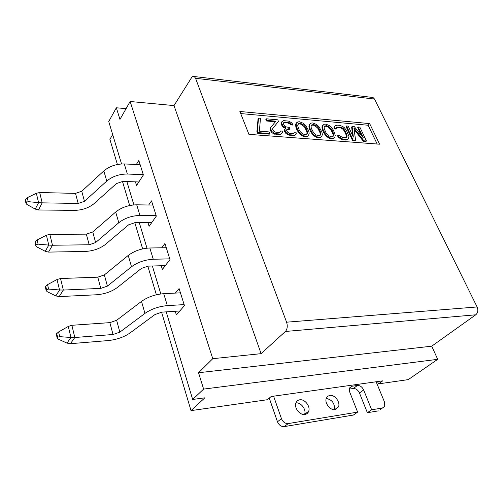 <?xml version="1.0" encoding="UTF-8"?>
<svg xmlns="http://www.w3.org/2000/svg" width="503" height="503" viewBox="0 0 503 503"><rect width="100%" height="100%" fill="white"/><g stroke="black" fill="none" stroke-linecap="round" stroke-linejoin="round"><path stroke-width="0.75" d="M39.699 192.523L42.195 202.847L38.593 202.64L36.348 193.284L39.699 192.523L75.513 193.385L81.756 191.247L84.479 201.307L106.762 181.067C112.446 176.377 119.318 174.032 127.366 174.032L143.286 174.654M36.348 193.284L27.275 197.679L25.175 199.892L25.917 203.086L26.816 204.413L35.248 209.097L38.473 209.971L42.195 202.847L78.191 203.451L84.479 201.307M106.762 181.067L103.832 170.919C109.465 166.21 116.287 163.884 124.298 163.934L140.148 164.676M103.832 170.919L81.756 191.247M38.473 209.971L74.186 210.392C82.152 210.223 88.805 207.946 94.149 203.558L116.407 183.595L122.757 181.426L138.834 181.967M25.917 203.093L26.282 202.313L28.199 201.653L38.593 202.64L35.248 209.097M25.175 199.892L25.282 200.326M49.828 234.341L52.469 245.244L48.778 245.093L46.408 235.209L49.828 234.341L86.353 234.153L92.759 231.952L95.627 242.553L118.79 222.728C124.7 218.113 131.755 215.693 139.953 215.466L156.163 215.605M46.408 235.209L37.134 239.944L34.965 242.15L35.751 245.527L36.656 246.797L45.245 251.305L48.533 252.097L52.469 245.244L89.176 244.772L95.627 242.553M118.79 222.728L115.696 212.014C121.55 207.381 128.554 204.979 136.715 204.809L152.849 205.073M115.696 212.014L92.759 231.952M48.533 252.097L84.944 251.456C93.061 251.066 99.89 248.715 105.435 244.414L128.567 224.854L135.081 222.615L151.68 222.672M35.744 245.527L36.134 244.779L38.115 244.144L48.778 245.093L45.245 251.305M34.965 242.15L35.059 242.547M60.536 278.524L63.334 290.061L59.549 289.973L57.04 279.523L60.536 278.524L97.783 277.172L104.366 274.902L107.397 286.1L131.509 266.766C137.646 262.245 144.902 259.743 153.264 259.259L169.756 258.856M57.04 279.523L47.559 284.629L45.314 286.817L46.138 290.388L47.049 291.608L55.808 295.909L59.159 296.6L63.334 290.061L100.77 288.389L107.397 286.1M131.509 266.766L128.234 255.436C134.314 250.89 141.513 248.407 149.837 247.992L166.26 247.728M128.234 255.436L104.366 274.902M59.159 296.6L96.299 294.783C104.574 294.142 111.584 291.715 117.337 287.509L141.406 268.432L148.102 266.125L165.305 265.615M46.138 290.388L46.546 289.678L48.596 289.074L59.549 289.973L55.808 295.909M45.314 286.817L45.396 287.169M71.872 325.29L74.828 337.507L70.954 337.494L68.295 326.422L71.872 325.29L109.868 322.637L116.633 320.285L119.84 332.137L144.965 313.382C151.359 308.974 158.822 306.39 167.348 305.617L184.136 304.611M68.295 326.422L58.6 331.936L56.267 334.111L57.141 337.89L58.059 339.041L66.987 343.109L70.407 343.694L74.828 337.507L113.024 334.501L119.84 332.137M144.965 313.382L141.5 301.379C147.832 296.946 155.232 294.374 163.72 293.683L180.439 292.834M141.5 301.379L116.633 320.285M70.407 343.694L108.29 340.556C116.727 339.644 123.939 337.136 129.912 333.043L154.987 314.538L161.878 312.143L179.797 310.986M57.141 337.897L57.581 337.217L59.7 336.645L70.954 337.494L66.987 343.109M380.243 409.58L384.732 406.336L384.55 402.174L376.137 381.777M349.264 389.083L353.301 388.505C355.935 388.448 357.991 389.944 359.469 392.981L367.366 412.712L371.648 409.794L363.656 389.97C362.16 386.914 360.091 385.411 357.451 385.461L351.874 386.254L349.497 388.159L349.692 392.013L357.627 412.108L288.269 423.57C285.232 423.708 282.963 422.08 281.46 418.691L273.594 396.182M378.306 410.882L367.366 412.712M357.627 412.108L353.383 415.05L284.233 426.613C281.202 426.758 278.945 425.142 277.467 421.772L269.256 398.099M326.233 398.42C332.213 399.753 334.935 403.507 334.401 409.675M295.934 402.897C300.895 402.167 306.509 409.499 304.623 414.283L304.548 414.485M382.613 407.983L371.648 409.794M335.155 409.612L338.5 406.852C340.575 402.155 334.608 394.396 329.723 395.402L327.61 396.326L326.284 398.269C324.29 402.966 330.308 410.681 335.155 409.612M304.988 414.434C306.811 414.095 308.05 413.026 308.697 411.228C310.628 406.317 304.661 398.804 299.669 399.81C297.776 400.137 296.5 401.243 295.852 403.136C294.022 408.052 300.04 415.509 304.988 414.434M112.666 134.534L109.899 139.388L117.406 164.487M122.468 181.426L129.68 205.526M134.791 222.622L142.651 248.884M147.807 266.137L156.376 294.777M161.576 312.168L191.021 410.618L267.263 399.74L271.174 396.521L382.739 380.846L378.507 383.864L377.564 381.576M378.507 383.864L408.254 379.62L437.704 359.324L431.725 346.177L198.54 372.736L212.763 358.689L261.088 353.659L174.013 105.586L191.448 77.833C192.347 76.469 193.297 76.041 194.29 76.544L195.566 78.298L286.591 322.184C287.76 326.082 287.358 329.176 285.396 331.471L261.088 353.659M166.216 311.866L192.668 399.457L204.822 397.829L191.021 410.618M126.083 108.635L116.35 107.787L119.959 119.418L130.139 101.499L212.763 358.689M121.55 163.953L108.736 121.519L116.35 107.787M160.809 293.953L152.365 265.999M146.983 248.168L139.268 222.628M133.917 204.903L126.869 181.564M192.668 399.457L203.614 389.096L437.704 359.324M203.614 389.096L198.54 372.736M175.321 293.092L179.093 288.559L184.456 305.617L176.371 314.928L175.251 311.282M161.683 247.803L164.927 243.49L169.989 259.598L162.362 269.388L161.237 265.735M148.699 205.004L151.529 200.867L156.32 216.108L149.108 226.306L147.989 222.659M136.332 164.5L138.841 160.501L143.38 174.943L136.558 185.494L135.433 181.853M431.725 346.177L475.763 314.796C477.944 312.822 478.391 310.213 477.108 306.962L374.502 99.047L373.019 97.494L371.585 97.324M239.881 111.484L369.648 123.593L379.583 144.204L248.922 134.351L239.881 111.484M130.139 101.499L174.013 105.586M240.698 113.565L368.152 125.253L369.648 123.593M368.152 125.253L377.168 144.021M346.542 125.97L346.051 126.536L352.553 140.532L355.087 140.727L355.59 140.174L353.93 128.039L363.939 140.821L366.423 141.01L359.859 127.158L358.211 127.014L363.361 137.91L354.351 126.668L352.131 126.473L353.351 137.112L348.227 126.121L346.542 125.97L353.056 139.979L355.59 140.174M354.125 129.485L363.43 141.368L365.914 141.563L366.423 141.01M358.211 127.014L357.715 127.567L361.5 135.584M352.131 126.473L351.635 127.033L352.603 135.502M335.042 125.8L333.948 127.466L334.344 128.938L336.067 129.089L337.023 127.121L340.588 127.152L342.989 128.215L344.8 130.371L346.875 134.854L347.145 136.036L346.422 137.426L342.851 137.432L340.424 136.37L339.726 135.439L337.997 135.301L338.978 136.835L342.109 138.834L346.259 139.45L348.397 138.746L348.981 136.47L346.498 130.516L344.41 127.768L342.732 126.486L339.77 125.366L337.205 125.14L335.042 125.8L334.438 126.894L334.835 128.372L336.557 128.517M336.45 127.762L340.097 127.718L342.493 128.781L344.304 130.937L346.378 135.42L346.517 137.338M337.997 135.301L337.5 135.867L338.481 137.401L341.612 139.4L345.756 140.01L347.039 139.821L348.397 138.746M323.008 125.027L322.052 126.429L322.505 129.963L323.725 132.704L326.548 136.464L329.716 138.482L333.225 138.753L334.765 137.382L335.25 135.37L333.489 130.277L331.817 127.819L329.415 125.593L325.68 124.109L324.064 124.254L322.536 125.857L322.989 129.39L325.196 133.679L327.038 135.892L330.213 137.916L333.722 138.187L334.765 137.382M309.98 123.876L308.999 125.297L309.414 128.862L310.628 131.635L313.457 135.433L316.676 137.476L320.266 137.753L321.832 136.37L322.36 134.339L321.857 131.937L318.959 126.706L316.532 124.455L312.728 122.952L311.074 123.097L309.483 124.713L309.898 128.284L312.093 132.616L313.947 134.854L317.167 136.898L320.757 137.181L321.832 136.37M296.651 122.701L295.657 124.134L296.022 127.743L297.223 130.535L300.065 134.383L303.334 136.451L307.006 136.734L308.609 135.332L309.175 133.276L308.697 130.849L305.805 125.568L303.353 123.292L299.48 121.77L297.782 121.915L296.135 123.543L296.5 127.152L298.688 131.535L300.549 133.792L303.818 135.867L307.49 136.15L308.609 135.332M281.894 121.695L281.743 123.487L283.114 126.02L285.974 127.768L284.88 129.504L285.364 131.371L286.213 132.66L289.533 134.754L294.544 135.144L295.519 134.609L296.223 133.452L295.997 132.22L294.444 132.1L293.557 133.547L292.136 133.735L289.181 133.201L287.968 132.49L286.672 130.862L286.773 129.655L287.131 129.076L289.998 128.711L289.464 127.46L286.201 126.882L285 126.178L283.843 124.87L283.365 123.028L284.22 122.198L287.521 122.191L289.961 123.002L291.419 124.323L292.966 124.455L291.243 122.518L288.546 121.091L283.566 120.645L281.422 122.298L281.271 124.084L282.636 126.618L285.402 128.328M285.113 128.611L284.409 130.101L284.623 131.333L285.735 133.257L287.527 134.622L292.01 135.885L294.06 135.735L295.519 134.609M294.444 132.1L293.802 133.339M286.785 129.636L289.521 129.302L289.998 128.711M283.39 122.984L287.05 122.789L289.489 123.6L290.948 124.92L292.495 125.052L292.966 124.455M266.294 118.802L266.948 120.38L275.896 121.166L270.784 127.429L270.532 128.328L271.846 131.522L275.216 133.647L280.668 134.068L281.674 133.528L282.416 132.358L282.202 131.113L280.611 130.987L279.687 132.452L275.204 132.094L273.972 131.384L272.67 129.736L272.783 128.51L278.429 121.393L277.775 119.827L266.294 118.802L265.836 119.412L266.483 120.99L275.405 121.77M270.784 127.429L270.061 128.931L270.262 130.183L271.375 132.126L273.192 133.509L278.09 134.81L280.19 134.666L281.674 133.528M280.611 130.987L279.97 132.22M272.783 128.523L278.429 121.393M258.523 118.111L258.064 118.727L256.92 131.616L257.574 133.238L269.382 134.144L269.853 133.54L269.193 131.931L259.372 131.157L260.479 118.287L258.523 118.111L257.391 131.006L258.039 132.622L269.853 133.54M324.391 126.492L325.869 126.184L327.459 126.611L330.578 129.196L332.646 133.138L333.181 134.936L332.873 136.52M311.37 125.392L312.916 125.052L314.538 125.486L317.695 128.095L319.751 132.082L320.273 133.899L319.939 135.464M298.046 124.26L299.669 123.895L301.322 124.329L304.516 126.97L306.566 131L307.069 132.836L306.711 134.389M363.43 141.368L363.939 140.821M352.553 140.532L353.056 139.979M333.137 132.572L333.671 134.364L333.338 136.099L332.741 136.634L331.42 136.829L328.666 135.722L326.667 133.798L325.554 131.943L324.077 128.02L324.429 126.31L326.359 125.612L329.094 126.718L332.181 130.453L333.137 132.572L332.646 133.138M320.241 131.509L320.763 133.32L320.392 135.068L319.77 135.615L318.418 135.804L315.614 134.691L313.595 132.742L311.533 128.718L311.024 126.901L311.414 125.172L313.4 124.467L316.18 125.593L318.179 127.517L319.286 129.372L320.241 131.509L319.751 132.082M307.05 130.422L307.553 132.251L307.151 134.018L306.509 134.565L305.12 134.76L302.259 133.628L300.222 131.66L299.109 129.761L297.675 125.756L298.103 124.015L300.146 123.304L302.982 124.436L304.994 126.385L306.107 128.259L307.05 130.422L306.566 131M334.344 128.938L334.835 128.372M333.948 127.466L334.438 126.894M347.039 139.821L347.542 139.256M345.756 140.01L346.259 139.45M343.184 139.815L343.681 139.249M341.612 139.4L342.109 138.834M340.185 138.702L340.682 138.143M338.481 137.401L338.978 136.835M346.649 136.596L347.145 136.036M346.378 135.42L346.875 134.854M344.304 130.937L344.8 130.371M343.474 129.724L343.964 129.158M342.493 128.781L342.989 128.215M341.367 128.114L341.864 127.548M340.097 127.718L340.588 127.152M337.538 127.492L338.029 126.926M336.532 127.693L337.023 127.121M333.225 138.753L333.722 138.187M331.615 138.922L332.112 138.356M329.716 138.482L330.213 137.916M327.837 137.451L328.333 136.879M326.548 136.464L327.038 135.892M325.41 135.194L325.9 134.622M324.705 134.251L325.196 133.679M323.725 132.704L324.215 132.126M322.505 129.963L322.989 129.39M322.115 128.472L322.605 127.894M322.008 127.586L322.492 127.014M322.052 126.429L322.536 125.857M333.181 134.936L333.671 134.364M331.684 131.025L332.181 130.453M330.578 129.196L331.068 128.623M328.604 127.29L329.094 126.718M327.459 126.611L327.95 126.039M325.869 126.184L326.359 125.612M324.548 126.36L325.039 125.781M320.266 137.753L320.757 137.181M318.613 137.929L319.103 137.35M316.676 137.476L317.167 136.898M314.765 136.432L315.255 135.854M313.457 135.433L313.947 134.854M312.313 134.15L312.797 133.572M311.602 133.201L312.093 132.616M310.628 131.635L311.112 131.05M309.414 128.862L309.898 128.284M309.043 127.36L309.521 126.775M308.936 126.467L309.42 125.882M308.999 125.297L309.483 124.713M320.273 133.899L320.763 133.32M318.801 129.95L319.286 129.372M317.695 128.095L318.179 127.517M315.695 126.171L316.18 125.593M314.538 125.486L315.023 124.907M312.916 125.052L313.4 124.467M311.558 125.228L312.042 124.643M307.006 136.734L307.49 136.15M305.308 136.904L305.793 136.319M303.334 136.451L303.818 135.867M301.398 135.395L301.882 134.804M300.065 134.383L300.549 133.792M298.914 133.081L299.398 132.496M298.204 132.119L298.688 131.535M297.223 130.535L297.707 129.95M296.022 127.743L296.5 127.152M295.663 126.215L296.141 125.624M295.575 125.316L296.053 124.725M295.657 124.134L296.135 123.543M307.069 132.836L307.553 132.251M305.623 128.843L306.107 128.259M304.516 126.97L304.994 126.385M302.498 125.027L302.982 124.436M301.322 124.329L301.8 123.744M299.669 123.895L300.146 123.304M298.279 124.065L298.757 123.474M281.19 123.178L281.661 122.575M290.948 124.92L291.419 124.323M290.369 124.272L290.847 123.675M289.489 123.6L289.961 123.002M288.735 123.235L289.212 122.638M287.05 122.789L287.521 122.191M285.182 122.625L285.654 122.028M283.749 122.801L284.22 122.198M288.269 129.202L288.747 128.605M294.06 135.735L294.544 135.144M292.01 135.885L292.495 135.288M291.382 135.835L291.866 135.244M289.055 135.351L289.533 134.754M287.527 134.622L288.012 134.024M285.735 133.257L286.213 132.66M284.887 131.968L285.364 131.371M284.623 131.333L285.1 130.736M284.409 130.101L284.88 129.504M283.661 127.611L284.138 127.014M282.636 126.618L283.114 126.02M281.793 125.335L282.265 124.738M281.271 124.084L281.743 123.487M280.19 134.666L280.668 134.068M278.09 134.81L278.561 134.213M276.807 134.716L277.279 134.112M274.745 134.244L275.216 133.647M273.192 133.509L273.663 132.905M271.375 132.126L271.846 131.522M270.526 130.824L270.998 130.214M270.262 130.183L270.733 129.579M270.061 128.931L270.532 128.328M266.483 120.99L266.948 120.38M256.92 131.616L257.391 131.006M257.574 133.238L258.039 132.622M78.191 203.451L75.513 193.385M124.298 163.934L127.366 174.032M27.275 197.679L28.199 201.653M26.282 202.313L25.546 199.125M25.238 199.741L25.98 202.923M89.176 244.772L86.353 234.153M136.715 204.809L139.953 215.466M37.134 239.944L38.115 244.144M36.134 244.779L35.355 241.415M35.034 242L35.814 245.37M100.77 288.389L97.783 277.172M149.837 247.992L153.264 259.259M47.559 284.629L48.596 289.074M46.546 289.678L45.723 286.119M45.383 286.679L46.207 290.237M113.024 334.501L109.868 322.637M163.72 293.683L167.348 305.617M58.6 331.936L59.7 336.645M57.581 337.217L56.701 333.445M56.342 333.979L57.216 337.752M351.874 386.254L349.598 387.932M353.301 388.505L357.451 385.461M288.269 423.57L284.233 426.613M277.467 421.772L281.46 418.691M363.656 389.97L359.469 392.981M475.763 314.796L285.396 331.471M286.591 322.184L477.108 306.962M374.502 99.047L195.566 78.298M334.596 409.668L338.5 406.852M304.623 414.283L308.697 411.228M373.019 97.494L194.29 76.544"/></g></svg>
